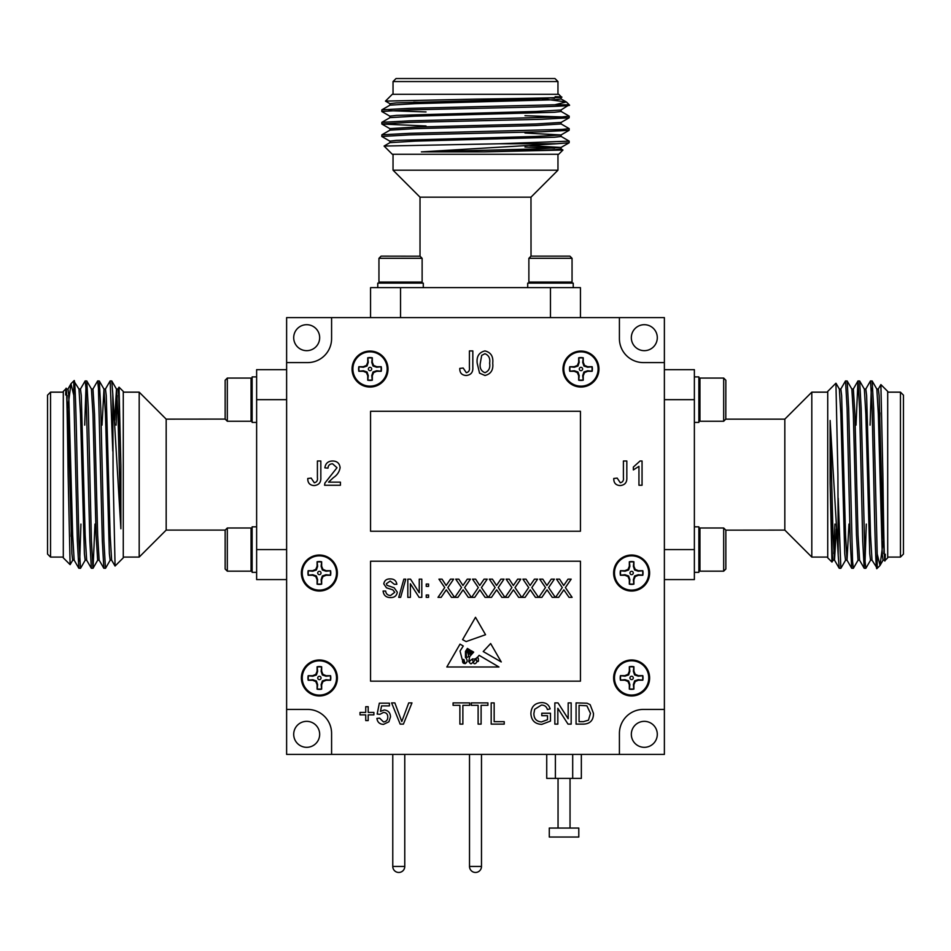 <?xml version="1.0" encoding="UTF-8"?>
<svg xmlns="http://www.w3.org/2000/svg" width="951" height="951" viewBox="0 0 951 951"><rect width="100%" height="100%" fill="white"/><g stroke="black" fill="none" stroke-linecap="round" stroke-linejoin="round"><path stroke-width="1.43" d="M302.24 677.98A17.142 17.142 0 0 1 319.381 660.838A17.142 17.142 0 0 1 336.523 677.98A17.142 17.142 0 0 1 319.381 695.11A17.142 17.142 0 0 1 302.24 677.98M308.469 675.781L312.748 676.22L316.398 674.996L317.622 671.335L317.194 667.067A11.127 11.127 0 0 1 321.569 667.067L321.141 671.335L322.365 674.996L326.015 676.22L330.294 675.781A11.127 11.127 0 0 1 330.294 680.167L326.015 679.739L322.365 680.964L321.141 684.613L321.569 688.881A11.127 11.127 0 0 1 317.194 688.881L317.622 684.613L316.398 680.964L312.748 679.739L308.469 680.167A11.127 11.127 0 0 1 308.469 675.781L308.183 675.685A11.424 11.424 0 0 0 308.183 680.262L312.641 680.262L315.791 681.57L317.087 684.72L317.087 689.166A11.424 11.424 0 0 0 321.664 689.166L321.664 684.72L322.971 681.57L326.122 680.262L330.568 680.262A11.424 11.424 0 0 0 330.568 675.685L326.122 675.685L322.971 674.39L321.664 671.24L321.664 666.782A11.424 11.424 0 0 0 317.087 666.782L317.087 671.24L315.791 674.39L312.641 675.685L308.183 675.685M317.717 677.98A1.664 1.664 0 0 0 319.381 679.644A1.664 1.664 0 0 0 321.046 677.98A1.664 1.664 0 0 0 319.381 676.304A1.664 1.664 0 0 0 317.717 677.98M302.228 572.977A17.142 17.142 0 0 1 319.37 555.836A17.142 17.142 0 0 1 336.511 572.977A17.142 17.142 0 0 1 319.37 590.119A17.142 17.142 0 0 1 302.228 572.977M308.457 570.79L312.736 571.218L316.386 569.994L317.61 566.344L317.182 562.065A11.127 11.127 0 0 1 321.557 562.065L321.129 566.344L322.353 569.994L326.003 571.218L330.282 570.79A11.127 11.127 0 0 1 330.282 575.165L326.003 574.737L322.353 575.961L321.129 579.611L321.557 583.89A11.127 11.127 0 0 1 317.182 583.89L317.61 579.611L316.386 575.961L312.736 574.737L308.457 575.165A11.127 11.127 0 0 1 308.457 570.79L308.172 570.695A11.424 11.424 0 0 0 308.172 575.26L312.629 575.26L315.78 576.568L317.087 579.718L317.087 584.176A11.424 11.424 0 0 0 321.652 584.176L321.652 579.718L322.96 576.568L326.11 575.26L330.568 575.26A11.424 11.424 0 0 0 330.568 570.695L326.11 570.695L322.96 569.387L321.652 566.237L321.652 561.779A11.424 11.424 0 0 0 317.087 561.779L317.087 566.237L315.78 569.387L312.629 570.695L308.172 570.695M317.705 572.977A1.664 1.664 0 0 0 319.37 574.642A1.664 1.664 0 0 0 321.034 572.977A1.664 1.664 0 0 0 319.37 571.313A1.664 1.664 0 0 0 317.705 572.977M352.892 369A17.142 17.142 0 0 1 370.022 351.858A17.142 17.142 0 0 1 387.164 369A17.142 17.142 0 0 1 370.022 386.142A17.142 17.142 0 0 1 352.892 369M359.109 366.813L363.389 367.241L367.038 366.016L368.263 362.367L367.835 358.087A11.127 11.127 0 0 1 372.21 358.087L371.782 362.367L373.006 366.016L376.667 367.241L380.935 366.813A11.127 11.127 0 0 1 380.935 371.187L376.667 370.759L373.006 371.984L371.782 375.633L372.21 379.913A11.127 11.127 0 0 1 367.835 379.913L368.263 375.633L367.038 371.984L363.389 370.759L359.109 371.187A11.127 11.127 0 0 1 359.109 366.813L358.836 366.717A11.424 11.424 0 0 0 358.836 371.282L363.282 371.282L366.432 372.59L367.74 375.74L367.74 380.198A11.424 11.424 0 0 0 372.316 380.198L372.316 375.74L373.612 372.59L376.762 371.282L381.22 371.282A11.424 11.424 0 0 0 381.22 366.717L376.762 366.717L373.612 365.41L372.316 362.26L372.316 357.802A11.424 11.424 0 0 0 367.74 357.802L367.74 362.26L366.432 365.41L363.282 366.717L358.836 366.717M368.358 369A1.664 1.664 0 0 0 370.022 370.664A1.664 1.664 0 0 0 371.698 369A1.664 1.664 0 0 0 370.022 367.336A1.664 1.664 0 0 0 368.358 369M614.477 677.92A17.142 17.142 0 0 1 631.619 660.779A17.142 17.142 0 0 1 648.748 677.92A17.142 17.142 0 0 1 631.619 695.062A17.142 17.142 0 0 1 614.477 677.92M620.706 675.733L624.985 676.161L628.635 674.937L629.859 671.287L629.431 667.008A11.127 11.127 0 0 1 633.806 667.008L633.378 671.287L634.602 674.937L638.252 676.161L642.531 675.733A11.127 11.127 0 0 1 642.531 680.108L638.252 679.68L634.602 680.904L633.378 684.554L633.806 688.833A11.127 11.127 0 0 1 629.431 688.833L629.859 684.554L628.635 680.904L624.985 679.68L620.706 680.108A11.127 11.127 0 0 1 620.706 675.733L620.421 675.638A11.424 11.424 0 0 0 620.421 680.203L624.878 680.203L628.029 681.51L629.324 684.661L629.324 689.118A11.424 11.424 0 0 0 633.901 689.118L633.901 684.661L635.209 681.51L638.359 680.203L642.805 680.203A11.424 11.424 0 0 0 642.805 675.638L638.359 675.638L635.209 674.33L633.901 671.18L633.901 666.722A11.424 11.424 0 0 0 629.324 666.722L629.324 671.18L628.029 674.33L624.878 675.638L620.421 675.638M629.954 677.92A1.664 1.664 0 0 0 631.619 679.585A1.664 1.664 0 0 0 633.283 677.92A1.664 1.664 0 0 0 631.619 676.256A1.664 1.664 0 0 0 629.954 677.92M614.477 572.977A17.142 17.142 0 0 1 631.619 555.836A17.142 17.142 0 0 1 648.748 572.977A17.142 17.142 0 0 1 631.619 590.119A17.142 17.142 0 0 1 614.477 572.977M620.706 570.79L624.985 571.218L628.635 569.994L629.859 566.344L629.431 562.065A11.127 11.127 0 0 1 633.806 562.065L633.378 566.344L634.602 569.994L638.252 571.218L642.531 570.79A11.127 11.127 0 0 1 642.531 575.165L638.252 574.737L634.602 575.961L633.378 579.611L633.806 583.89A11.127 11.127 0 0 1 629.431 583.89L629.859 579.611L628.635 575.961L624.985 574.737L620.706 575.165A11.127 11.127 0 0 1 620.706 570.79L620.421 570.695A11.424 11.424 0 0 0 620.421 575.26L624.878 575.26L628.029 576.568L629.324 579.718L629.324 584.176A11.424 11.424 0 0 0 633.901 584.176L633.901 579.718L635.209 576.568L638.359 575.26L642.805 575.26A11.424 11.424 0 0 0 642.805 570.695L638.359 570.695L635.209 569.387L633.901 566.237L633.901 561.779A11.424 11.424 0 0 0 629.324 561.779L629.324 566.237L628.029 569.387L624.878 570.695L620.421 570.695M629.954 572.977A1.664 1.664 0 0 0 631.619 574.642A1.664 1.664 0 0 0 633.283 572.977A1.664 1.664 0 0 0 631.619 571.313A1.664 1.664 0 0 0 629.954 572.977M563.824 369A17.142 17.142 0 0 1 580.954 351.858A17.142 17.142 0 0 1 598.096 369A17.142 17.142 0 0 1 580.954 386.142A17.142 17.142 0 0 1 563.824 369M570.053 366.813L574.321 367.241L577.97 366.016L579.195 362.367L578.767 358.087A11.127 11.127 0 0 1 583.153 358.087L582.713 362.367L583.938 366.016L587.599 367.241L591.867 366.813A11.127 11.127 0 0 1 591.867 371.187L587.599 370.759L583.938 371.984L582.713 375.633L583.153 379.913A11.127 11.127 0 0 1 578.767 379.913L579.195 375.633L577.97 371.984L574.321 370.759L570.053 371.187A11.127 11.127 0 0 1 570.053 366.813L569.768 366.717A11.424 11.424 0 0 0 569.768 371.282L574.214 371.282L577.364 372.59L578.672 375.74L578.672 380.198A11.424 11.424 0 0 0 583.248 380.198L583.248 375.74L584.544 372.59L587.694 371.282L592.152 371.282A11.424 11.424 0 0 0 592.152 366.717L587.694 366.717L584.544 365.41L583.248 362.26L583.248 357.802A11.424 11.424 0 0 0 578.672 357.802L578.672 362.26L577.364 365.41L574.214 366.717L569.768 366.717M579.29 369A1.664 1.664 0 0 0 580.954 370.664A1.664 1.664 0 0 0 582.63 369A1.664 1.664 0 0 0 580.954 367.336A1.664 1.664 0 0 0 579.29 369M578.79 828.048L549.286 828.048L549.286 837.035L578.79 837.035L578.79 828.048M301.384 573.025A17.986 17.986 0 0 0 319.381 591.023A17.986 17.986 0 0 0 337.367 573.025A17.986 17.986 0 0 0 319.381 555.039A17.986 17.986 0 0 0 301.384 573.025M562.98 369.047A17.986 17.986 0 0 0 580.966 387.045A17.986 17.986 0 0 0 598.952 369.047A17.986 17.986 0 0 0 580.966 351.062A17.986 17.986 0 0 0 562.98 369.047M613.633 573.025A17.986 17.986 0 0 0 631.619 591.023A17.986 17.986 0 0 0 649.616 573.025A17.986 17.986 0 0 0 631.619 555.039A17.986 17.986 0 0 0 613.633 573.025M613.633 677.98A17.986 17.986 0 0 0 631.619 695.966A17.986 17.986 0 0 0 649.616 677.98A17.986 17.986 0 0 0 631.619 659.982A17.986 17.986 0 0 0 613.633 677.98M352.048 369.047A17.986 17.986 0 0 0 370.034 387.045A17.986 17.986 0 0 0 388.02 369.047A17.986 17.986 0 0 0 370.034 351.062A17.986 17.986 0 0 0 352.048 369.047M301.384 677.98A17.986 17.986 0 0 0 319.381 695.966A17.986 17.986 0 0 0 337.367 677.98A17.986 17.986 0 0 0 319.381 659.982A17.986 17.986 0 0 0 301.384 677.98M293.704 734.338A12.981 12.981 0 0 0 306.686 747.32A12.981 12.981 0 0 0 319.667 734.338A12.981 12.981 0 0 0 306.686 721.345A12.981 12.981 0 0 0 293.704 734.338M631.333 734.338A12.981 12.981 0 0 0 644.314 747.32A12.981 12.981 0 0 0 657.296 734.338A12.981 12.981 0 0 0 644.314 721.345A12.981 12.981 0 0 0 631.333 734.338M631.333 337.676A12.981 12.981 0 0 0 644.314 350.669A12.981 12.981 0 0 0 657.296 337.676A12.981 12.981 0 0 0 644.314 324.695A12.981 12.981 0 0 0 631.333 337.676M293.704 337.676A12.981 12.981 0 0 0 306.686 350.669A12.981 12.981 0 0 0 319.667 337.676A12.981 12.981 0 0 0 306.686 324.695A12.981 12.981 0 0 0 293.704 337.676M530.979 197.166L420.021 197.166L393.036 170.181L557.964 170.181L530.979 197.166L531.027 256.14L528.875 258.303L528.875 282.055L572.05 282.055L572.05 258.303L528.875 258.303M573.227 287.63L573.227 283.125L527.71 283.125L527.71 287.63M580.443 317.61L580.443 287.63L400.537 287.63L400.537 317.61M423.29 287.63L423.29 283.125L377.773 283.125L377.773 287.63M400.537 287.63L370.557 287.63L370.557 317.61M422.125 282.055L378.95 282.055L378.95 258.303L422.125 258.303L422.125 282.055L421.043 283.125M569.899 256.14L572.05 258.303L569.899 256.14L531.027 256.14M378.95 258.303L381.101 256.14L420.021 256.199L420.021 197.166M419.973 256.14L422.125 258.303M393.036 81.548L396.032 78.541L554.968 78.541L557.964 81.548L393.036 81.548L393.036 94.292M561.019 148.879L562.944 150.032L558.712 154.264L392.287 154.264L384.097 146.062L499.085 143.767L556.299 143.767L569.15 142.781L561.019 147.464L536.019 148.95L421.364 151.887L556.299 143.767M562.944 150.032L484.107 151.887L421.364 151.887M389.981 103.742L385.476 101.103L392.287 94.292L558.712 94.292L561.565 97.145L536.019 98.975L396.424 102.886L389.91 103.659L389.91 105.228M385.476 101.103L475.5 99.13C534.224 98.322 579.646 97.501 555.158 96.669M542.034 98.773L566.32 101.959L554.802 104.788L409.239 108.355L381.85 109.841L381.85 111.54L389.981 116.236M566.546 102.126L569.209 104.788L554.802 104.788M569.209 104.788L561.019 109.983L536.019 111.469L396.424 115.38L389.91 116.153L389.91 117.722M566.867 104.788C581.727 105.953 533.499 107.166 475.5 108.355L409.239 109.912L381.791 111.469M561.019 111.398L569.209 116.153L562.065 116.937L409.239 120.848L381.85 122.334L381.85 124.034L426.024 125.972M524.976 115.713L562.065 116.937M569.209 116.153L569.15 117.793L541.761 119.279L409.239 122.406L381.791 123.963M561.019 123.892L569.209 128.647L562.065 129.431L409.239 133.342L381.85 134.828L381.85 136.528L389.981 141.224M569.209 128.647L569.15 130.287L541.761 131.773L409.239 134.899L381.791 136.457M388.935 110.696L426.024 111.921M784.825 530.099L784.825 419.141L811.809 392.157L811.809 557.084L784.825 530.099L725.851 530.159L723.687 527.995L699.948 527.995L699.948 571.171L723.687 571.171L723.687 527.995M694.373 572.347L698.866 572.347L698.866 526.83L694.373 526.83M664.38 579.575L694.373 579.575L694.373 399.658L664.38 399.658M694.373 422.422L698.866 422.422L698.866 376.905L694.373 376.905M694.373 399.658L694.373 369.677L664.38 369.677M699.948 421.245L699.948 378.07L723.687 378.07L723.687 421.245L699.948 421.245L698.866 420.164M723.687 571.171L725.851 569.019L725.851 530.159M725.851 380.234L723.687 378.07L725.851 380.234L725.803 419.141L784.825 419.141M725.851 419.094L723.687 421.245M900.454 392.157L903.45 395.152L903.45 554.088L900.454 557.084L900.454 392.157L887.699 392.157M833.112 560.151L831.97 562.065L827.727 557.833L827.727 391.408L835.929 383.217L837.914 474.62L838.223 555.432L839.222 568.27L834.526 560.151L833.04 535.14L830.116 420.485L838.223 555.432M831.97 562.065L830.116 483.227L830.116 420.485M878.26 389.102L880.888 384.596L887.699 391.408L887.699 557.833L884.846 560.686L883.015 535.14L879.116 395.545L878.332 389.03L876.774 389.03M880.888 384.596L882.873 474.62C883.681 533.345 884.489 578.767 885.322 554.278M883.217 541.155L880.032 565.441L877.202 553.922L873.648 408.359L872.15 380.982L870.45 380.982L865.767 389.102M879.865 565.667L877.202 568.329L877.202 553.922M877.202 568.329L872.008 560.151L870.522 535.14L866.623 395.545L865.838 389.03L864.281 389.03M877.202 566C876.049 580.859 874.825 532.619 873.648 474.62L872.079 408.359L870.522 380.923M870.593 560.151L865.838 568.329L865.053 561.197L861.154 408.359L859.656 380.982L857.957 380.982L856.019 425.145M866.29 524.096L865.053 561.197M865.838 568.329L864.209 568.27L862.712 540.881L859.585 408.359L858.028 380.923M858.099 560.151L853.344 568.329L852.56 561.197L848.661 408.359L847.163 380.982L845.463 380.982L840.779 389.102M853.344 568.329L851.716 568.27L850.218 540.881L847.091 408.359L845.534 380.923M871.306 388.056L870.07 425.145M166.175 419.141L166.175 530.099L139.191 557.084L139.191 392.157L166.175 419.141L225.149 419.094L227.313 421.245L251.052 421.245L251.052 378.07L227.313 378.07L227.313 421.245M256.627 376.905L252.134 376.905L252.134 422.422L256.627 422.422M286.62 369.677L256.627 369.677L256.627 549.583L286.62 549.583M256.627 526.83L252.134 526.83L252.134 572.347L256.627 572.347M256.627 549.583L256.627 579.575L286.62 579.575M251.052 527.995L251.052 571.171L227.313 571.171L227.313 527.995L251.052 527.995L252.134 529.077M225.149 380.234L227.313 378.07L225.149 380.234L225.149 419.094M227.313 527.995L225.149 530.159L225.149 569.019L227.313 571.171M50.546 557.084L47.55 554.088L47.55 395.152L50.546 392.157L50.546 557.084L63.301 557.084M117.888 389.102L119.03 387.176L123.273 391.408L123.273 557.833L115.071 566.023L113.086 474.62L112.777 393.821L111.778 380.982L116.474 389.102L117.96 414.101L120.884 528.756L112.777 393.821M119.03 387.176L120.884 466.026L120.884 528.756M72.74 560.151L70.112 564.644L63.301 557.833L63.301 391.408L66.154 388.567L67.985 414.101L71.884 553.696L72.668 560.21L74.226 560.21M70.112 564.644L68.127 474.62C67.319 415.896 66.511 370.474 65.678 394.962M67.783 408.086L70.968 383.8L73.798 395.331L77.352 540.881L78.85 568.27L80.55 568.27L85.233 560.151M71.135 383.574L73.798 380.923L73.798 395.331M73.798 380.923L78.992 389.102L80.478 414.101L84.377 553.696L85.162 560.21L86.719 560.21M73.798 383.253C74.951 368.394 76.175 416.633 77.352 474.62L78.921 540.881L80.478 568.329M80.407 389.102L85.162 380.923L85.947 388.056L89.846 540.881L91.344 568.27L93.043 568.27L94.981 524.096M84.71 425.145L85.947 388.056M85.162 380.923L86.791 380.982L88.288 408.359L91.415 540.881L92.972 568.329M92.901 389.102L97.656 380.923L98.44 388.056L102.339 540.881L103.837 568.27L105.537 568.27L110.221 560.151M97.656 380.923L99.284 380.982L100.782 408.359L103.909 540.881L105.466 568.329M79.694 561.197L80.93 524.096M501.26 661.955L490.645 643.542L483.215 651.542L501.26 661.955M397.316 592.176C396.71 595.778 394.499 597.573 390.718 597.573C386.189 597.62 383.645 595.445 383.098 591.046L385.654 591.046C386.023 593.911 387.675 595.397 390.599 595.481L394.76 592.307L392.811 589.846L386.475 587.825L383.788 583.902C384.394 580.502 386.498 578.85 390.112 578.921C393.976 578.838 396.222 580.621 396.852 584.283L394.285 584.283L390.207 581.013L386.356 583.736L387.009 585.34L394.166 587.777L397.316 592.176M405.78 579.147L400.644 597.347L398.719 597.347L403.854 579.147L405.78 579.147M410.38 583.771L410.38 597.347L407.813 597.347L407.813 579.147L410.523 579.147L419.248 592.723L419.248 579.147L421.804 579.147L421.804 597.347L419.094 597.347L410.38 583.771M428.568 584.045L428.568 586.375L426.238 586.375L426.238 584.045L428.568 584.045M428.568 595.005L428.568 597.347L426.238 597.347L426.238 595.005L428.568 595.005M445.448 591.082L441.145 597.347L438.007 597.347L444.735 587.552L438.946 579.147L442.037 579.147L446.15 585.495L450.501 579.147L453.639 579.147L447.85 587.587L454.566 597.347L451.475 597.347L446.304 589.834L445.448 591.082M462.234 591.082L457.93 597.347L454.804 597.347L461.532 587.552L455.731 579.147L458.822 579.147L462.947 585.495L467.298 579.147L470.424 579.147L464.635 587.587L471.363 597.347L468.272 597.347L463.089 589.834L462.234 591.082M479.031 591.082L474.727 597.347L471.601 597.347L478.317 587.552L472.528 579.147L475.619 579.147L479.732 585.495L484.083 579.147L487.221 579.147L481.432 587.587L488.16 597.347L485.058 597.347L479.886 589.834L479.031 591.082M495.816 591.082L491.512 597.347L488.386 597.347L495.114 587.552L489.325 579.147L492.416 579.147L496.529 585.495L500.88 579.147L504.018 579.147L498.229 587.587L504.945 597.347L501.855 597.347L496.684 589.834L495.816 591.082M512.613 591.082L508.31 597.347L505.183 597.347L511.9 587.552L506.11 579.147L509.201 579.147L513.326 585.495L517.677 579.147L520.803 579.147L515.014 587.587L521.742 597.347L518.64 597.347L513.469 589.834L512.613 591.082M529.41 591.082L525.107 597.347L521.968 597.347L528.697 587.552L522.907 579.147L525.998 579.147L530.111 585.495L534.462 579.147L537.6 579.147L531.811 587.587L538.528 597.347L535.437 597.347L530.266 589.834L529.41 591.082M546.195 591.082L541.892 597.347L538.765 597.347L545.494 587.552L539.692 579.147L542.783 579.147L546.908 585.495L551.259 579.147L554.385 579.147L548.596 587.587L555.325 597.347L552.234 597.347L547.051 589.834L546.195 591.082M562.992 591.082L558.689 597.347L555.562 597.347L562.279 587.552L556.49 579.147L559.58 579.147L563.693 585.495L568.044 579.147L571.182 579.147L565.393 587.587L572.11 597.347L569.019 597.347L563.848 589.834L562.992 591.082M580.443 561.221L370.557 561.221L370.557 681.166L580.443 681.166L580.443 561.221M473.657 652.124L469.711 656.535L468.712 661.694L472.671 658.853C474.668 659.59 476.82 658.413 479.114 655.322L498.978 666.984L446.827 666.984L460.022 644.112L463.268 646.014L460.022 651.043L462.21 659.459L463.922 659.507L465.11 663.667C467.69 662.11 467.797 660.03 465.455 657.426L465.455 651.471L467.405 648.439L468.57 649.129L466.228 651.744L466.43 657.189C468.76 657.569 469.128 655.905 467.547 652.196L469.283 649.545L469.96 649.949L468.474 651.744L468.712 654.05L470.258 654.229L469.83 651.316L471.125 650.639C469.057 653.171 472.576 654.775 471.732 650.983L473.657 652.124M485.545 634.709L475.5 617.294L462.59 639.666L466.133 641.58L485.545 634.709M368.192 720.585L365.743 720.585L365.743 714.867L360.025 714.867L360.025 712.418L365.743 712.418L365.743 706.7L368.192 706.7L368.192 712.418L373.898 712.418L373.898 714.867L368.192 714.867L368.192 720.585M403.414 724.115L400.169 724.115L391.61 702.896L394.855 702.896L401.786 721.536L408.728 702.896L411.973 702.896L403.414 724.115M314.151 485.569C309.8 485.295 307.672 482.93 307.767 478.484L311.191 478.103L314.294 482.763C316.79 482.181 317.824 480.481 317.408 477.675L317.408 460.997L320.832 460.997L320.832 477.461C321.129 482.407 318.906 485.105 314.151 485.569M620.147 485.569C615.796 485.295 613.668 482.93 613.764 478.484L617.187 478.103L620.29 482.763C622.774 482.181 623.82 480.481 623.404 477.675L623.404 460.997L626.828 460.997L626.828 477.461C627.125 482.407 624.902 485.105 620.147 485.569M481.111 724.115L478.115 724.115L478.115 705.345L471.316 705.345L471.316 702.896L487.911 702.896L487.911 705.345L481.111 705.345L481.111 724.115M547.503 715.687L541.785 715.687L541.785 713.238L550.486 713.238L550.486 721.084L541.725 724.389C534.914 724.008 531.3 720.406 530.896 713.607C531.181 706.736 534.712 703.074 541.488 702.623C546.005 702.551 548.882 704.643 550.142 708.875L547.407 709.565C546.563 706.581 544.566 705.083 541.428 705.071L534.688 709.268L533.891 713.5C533.88 718.671 536.412 721.488 541.476 721.94L547.503 719.705L547.503 715.687M583.676 724.115L576.068 724.115L576.068 702.896L587.076 703.205L590.167 704.715L593.483 713.393C593.507 720.18 590.238 723.759 583.676 724.115M466.156 375.49C461.794 375.205 459.666 372.851 459.773 368.406L463.185 368.025L466.299 372.685C468.784 372.103 469.818 370.403 469.414 367.597L469.414 350.919L472.825 350.919L472.825 367.383C473.134 372.328 470.9 375.027 466.156 375.49M557.833 724.115L554.849 724.115L554.849 702.896L558.011 702.896L568.175 718.73L568.175 702.896L571.171 702.896L571.171 724.115L568.009 724.115L557.833 708.281L557.833 724.115M504.232 724.115L491.18 724.115L491.18 702.896L494.163 702.896L494.163 721.666L504.232 721.666L504.232 724.115M462.875 724.115L459.88 724.115L459.88 705.345L453.08 705.345L453.08 702.896L469.675 702.896L469.675 705.345L462.875 705.345L462.875 724.115M328.559 482.145L340.422 482.145L340.422 485.248L324.564 485.248L324.885 483.096L336.999 467.726L332.577 463.791C329.724 463.886 328.19 465.336 327.988 468.154L324.873 467.844C325.492 463.351 328.083 461.069 332.648 460.997C337.118 461.104 339.602 463.339 340.113 467.69C339.364 471.886 337.13 475.203 333.385 477.64L328.559 482.145M479.542 373.149L477.188 363.211C476.427 356.47 479.019 352.369 484.951 350.919C490.882 352.369 493.474 356.47 492.725 363.211C493.486 369.951 490.894 374.04 484.951 375.49L479.542 373.149M383.491 724.389C379.651 724.21 377.452 722.213 376.893 718.409L379.615 718.136L383.503 721.94C386.356 721.619 387.782 719.966 387.782 717.006C387.746 714.13 386.332 712.596 383.515 712.418L379.889 714.32L377.167 714.046L379.342 703.169L389.411 703.169L389.411 705.892L381.565 705.892L380.483 711.384L384.275 709.969C388.258 710.456 390.338 712.751 390.504 716.84L388.876 721.821L383.491 724.389M642.056 460.997L642.056 485.248L638.953 485.248L638.953 466.347L633.354 469.925L633.354 467.06L640.059 460.997L642.056 460.997M105.395 389.102L110.15 380.923L112.777 451.036M110.15 380.923L111.778 380.982M71.361 524.096L71.147 536.423M103.837 568.27L99.142 560.151L97.656 535.14L94.529 414.101L92.972 389.03L91.415 389.03L92.972 414.101L96.099 535.14L97.656 560.21L99.213 560.21M102.019 425.145L103.98 389.102L105.466 414.101L109.365 553.696L110.15 560.21L111.707 560.21M114.655 420.223L116.474 389.102M66.879 401.762L67.2 395.545M66.427 389.03L67.985 389.03L68.769 395.545L72.668 535.14L74.154 560.151L78.85 568.27M78.921 389.03L80.478 389.03L81.263 395.545L85.162 535.14L86.648 560.151L91.344 568.27M103.909 389.03L105.466 389.03L106.25 395.545L110.15 535.14L111.636 560.151L115.023 566.011M116.07 425.145L117.175 395.545M116.402 389.03L117.96 389.03L118.744 395.545L120.884 466.026M286.62 399.658L256.627 399.658M845.605 560.151L840.85 568.329L838.223 498.217M840.85 568.329L839.222 568.27M879.639 425.145L879.853 412.817M847.163 380.982L851.858 389.102L853.344 414.101L856.471 535.14L858.028 560.21L859.585 560.21L858.028 535.14L854.901 414.101L853.344 389.03L851.787 389.03M848.981 524.096L847.02 560.151L845.534 535.14L841.635 395.545L840.85 389.03L839.293 389.03M836.345 529.018L834.526 560.151M884.121 547.479L883.8 553.696M884.573 560.21L883.015 560.21L882.231 553.696L878.332 414.101L876.846 389.102L872.15 380.982M872.079 560.21L870.522 560.21L869.737 553.696L865.838 414.101L864.352 389.102L859.656 380.982M847.091 560.21L845.534 560.21L844.75 553.696L840.85 414.101L839.364 389.102L835.977 383.229M834.93 524.096L833.825 553.696M834.598 560.21L833.04 560.21L832.256 553.696L830.116 483.227M664.38 549.583L694.373 549.583M561.019 136.385L569.209 141.14L499.085 143.767M569.209 141.14L569.15 142.781M426.024 102.363L413.697 102.149M381.85 134.828L389.981 130.144L414.981 128.647L536.019 125.532L561.09 123.963L561.09 122.406L536.019 123.963L414.981 127.089L389.91 128.647L389.91 130.216M524.976 133.009L561.019 134.971L536.019 136.457L396.424 140.368L389.91 141.14L389.91 142.709M529.897 145.646L561.019 147.464M548.358 97.87L554.576 98.203M561.09 97.418L561.09 98.975L554.576 99.76L414.981 103.659L389.981 105.157L381.85 109.841M561.09 109.912L561.09 111.469L554.576 112.254L414.981 116.153L389.981 117.651L381.85 122.334M561.09 134.899L561.09 136.457L554.576 137.241L414.981 141.14L389.981 142.638L384.109 146.026M524.976 147.06L554.576 148.178M561.09 147.393L561.09 148.95L554.576 149.735L484.107 151.887M550.463 317.61L550.463 287.63M331.59 754.405L331.59 733.411A23.989 23.989 0 0 0 307.613 709.422L286.62 709.422L286.62 754.405L664.38 754.405L664.38 709.422L643.387 709.422A23.989 23.989 0 0 0 619.41 733.411L619.41 754.405M664.38 709.422L664.38 317.61L619.41 317.61L619.41 338.604A23.989 23.989 0 0 0 643.387 362.593L664.38 362.593M619.41 317.61L286.62 317.61L286.62 362.593L307.613 362.593A23.989 23.989 0 0 0 331.59 338.604L331.59 317.61M286.62 362.593L286.62 709.422M572.692 754.405L572.692 778.393L581.346 778.393L581.346 754.405M572.692 778.393L555.384 778.393L555.384 754.405M555.384 778.393L546.73 778.393L546.73 754.405M579.064 705.345L579.064 721.666L583.438 721.666L588.455 720.169L590.488 713.345L586.874 705.785L579.064 705.345M481.693 355.377L480.291 363.199C479.53 367.954 481.075 371.116 484.951 372.685C488.838 371.116 490.383 367.954 489.622 363.199C490.383 358.42 488.814 355.258 484.927 353.713L481.693 355.377M583.938 366.016L584.544 365.41M583.938 371.984L584.544 372.59M577.97 371.984L577.364 372.59M577.97 366.016L577.364 365.41M634.602 569.994L635.209 569.387M634.602 575.961L635.209 576.568M628.635 575.961L628.029 576.568M628.635 569.994L628.029 569.387M634.602 674.937L635.209 674.33M634.602 680.904L635.209 681.51M628.635 680.904L628.029 681.51M628.635 674.937L628.029 674.33M373.006 366.016L373.612 365.41M373.006 371.984L373.612 372.59M367.038 371.984L366.432 372.59M367.038 366.016L366.432 365.41M322.353 569.994L322.96 569.387M322.353 575.961L322.96 576.568M316.386 575.961L315.78 576.568M316.386 569.994L315.78 569.387M322.365 674.996L322.971 674.39M322.365 680.964L322.971 681.57M316.398 680.964L315.791 681.57M316.398 674.996L315.791 674.39M580.443 531.24L580.443 411.296L370.557 411.296L370.557 531.24L580.443 531.24M471.779 659.507C468.95 661.135 468.688 662.574 470.995 663.834C473.491 662.383 473.753 660.945 471.779 659.507M477.045 661.183A0.761 0.761 0 0 0 478.46 660.969L478.294 658.247L477.045 657.426L475.964 659.067L477.045 661.183M464.742 662.621L462.59 660.065C462.341 662.419 463.054 663.548 464.742 663.453L464.742 662.621M473.455 662.027C473.705 666.401 479.506 661.135 475.298 659.614L473.455 662.027M404.769 866.456A5.991 5.991 0 0 1 398.766 872.459A5.991 5.991 0 0 1 392.775 866.456L404.769 866.456L404.769 754.405M481.491 866.456A5.991 5.991 0 0 1 475.5 872.459A5.991 5.991 0 0 1 469.509 866.456L481.491 866.456L481.491 754.405M570.041 828.048L570.041 778.393M570.969 283.125L572.05 282.055M557.964 154.264L557.964 170.181M557.964 81.548L557.964 94.292M698.866 570.089L699.948 571.171L698.866 570.089M827.727 557.084L811.809 557.084M900.454 557.084L887.699 557.084M252.134 379.152L251.052 378.07M123.273 392.157L139.191 392.157M50.546 392.157L63.301 392.157M123.273 557.084L139.191 557.084M86.791 380.982L91.486 389.102M93.043 568.27L97.727 560.151M99.284 380.982L103.98 389.102M67.913 389.102L70.968 383.8M252.134 570.089L251.052 571.171M252.134 420.164L251.052 421.245M225.197 530.099L166.175 530.099M827.727 392.157L811.809 392.157M864.209 568.27L859.514 560.151M857.957 380.982L853.273 389.102M851.716 568.27L847.02 560.151M883.087 560.151L880.032 565.441M698.866 379.152L699.948 378.07M698.866 529.077L699.948 527.995M393.036 154.264L393.036 170.181M569.15 117.793L561.019 122.477M381.85 124.034L389.981 128.73M569.15 130.287L561.019 134.971M561.019 98.904L566.32 101.959M380.031 283.125L378.95 282.055M529.957 283.125L528.875 282.055M558.047 828.048L558.047 778.393M469.509 866.456L469.509 754.405M392.775 866.456L392.775 754.405"/></g></svg>

